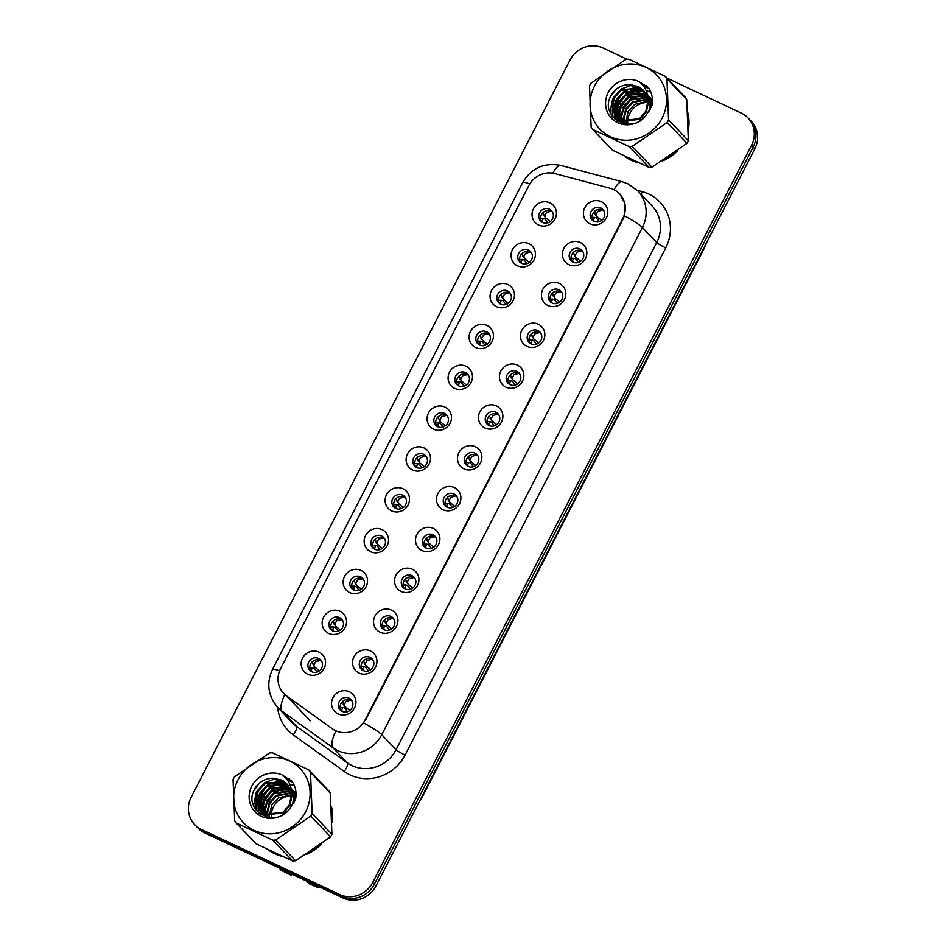 <?xml version="1.0" encoding="UTF-8"?>
<svg xmlns="http://www.w3.org/2000/svg" width="946" height="946" viewBox="0 0 946 946"><rect width="100%" height="100%" fill="white"/><g stroke="black" fill="none" stroke-linecap="round" stroke-linejoin="round"><path stroke-width="1.42" d="M517.557 265.826A12.511 11.86 136.4 0 1 512.448 249.685A12.511 11.86 136.4 0 1 528.932 243.713A12.511 11.86 136.4 0 1 534.041 259.854A12.511 11.86 136.4 0 1 517.557 265.826M528.483 250.063A7.509 7.119 -43.6 0 0 519.638 261.876A7.509 7.119 -43.6 0 0 530.86 260.86A7.509 7.119 -43.6 0 0 528.483 250.063M496.567 306.67A12.511 11.86 136.4 0 1 491.459 290.528A12.511 11.86 136.4 0 1 507.943 284.557A12.511 11.86 136.4 0 1 513.051 300.698A12.511 11.86 136.4 0 1 496.567 306.67M507.494 290.907A7.509 7.119 -43.6 0 0 498.648 302.708A7.509 7.119 -43.6 0 0 509.87 301.703A7.509 7.119 -43.6 0 0 507.494 290.907M475.578 347.513A12.511 11.86 136.4 0 1 470.469 331.372A12.511 11.86 136.4 0 1 486.954 325.4A12.511 11.86 136.4 0 1 492.062 341.541A12.511 11.86 136.4 0 1 475.578 347.513M486.504 331.75A7.509 7.119 -43.6 0 0 477.659 343.552A7.509 7.119 -43.6 0 0 488.881 342.547A7.509 7.119 -43.6 0 0 486.504 331.75M454.588 388.357A12.511 11.86 136.4 0 1 449.48 372.216A12.511 11.86 136.4 0 1 465.964 366.232A12.511 11.86 136.4 0 1 471.073 382.373A12.511 11.86 136.4 0 1 454.588 388.357M465.515 372.582A7.509 7.119 -43.6 0 0 456.67 384.395A7.509 7.119 -43.6 0 0 467.892 383.39A7.509 7.119 -43.6 0 0 465.515 372.582M433.599 429.188A12.511 11.86 136.4 0 1 428.491 413.047A12.511 11.86 136.4 0 1 444.975 407.076A12.511 11.86 136.4 0 1 450.083 423.217A12.511 11.86 136.4 0 1 433.599 429.188M444.525 413.426A7.509 7.119 -43.6 0 0 435.68 425.239A7.509 7.119 -43.6 0 0 446.902 424.234A7.509 7.119 -43.6 0 0 444.525 413.426M412.61 470.032A12.511 11.86 136.4 0 1 407.501 453.891A12.511 11.86 136.4 0 1 423.985 447.919A12.511 11.86 136.4 0 1 429.094 464.06A12.511 11.86 136.4 0 1 412.61 470.032M423.536 454.269A7.509 7.119 -43.6 0 0 414.691 466.082A7.509 7.119 -43.6 0 0 425.913 465.065A7.509 7.119 -43.6 0 0 423.536 454.269M391.62 510.875A12.511 11.86 136.4 0 1 386.512 494.734A12.511 11.86 136.4 0 1 402.996 488.763A12.511 11.86 136.4 0 1 408.104 504.904A12.511 11.86 136.4 0 1 391.62 510.875M402.547 495.113A7.509 7.119 -43.6 0 0 393.702 506.914A7.509 7.119 -43.6 0 0 404.923 505.909A7.509 7.119 -43.6 0 0 402.547 495.113M370.631 551.719A12.511 11.86 136.4 0 1 365.523 535.578A12.511 11.86 136.4 0 1 382.007 529.606A12.511 11.86 136.4 0 1 387.115 545.747A12.511 11.86 136.4 0 1 370.631 551.719M381.557 535.956A7.509 7.119 -43.6 0 0 372.712 547.758A7.509 7.119 -43.6 0 0 383.934 546.753A7.509 7.119 -43.6 0 0 381.557 535.956M349.642 592.563A12.511 11.86 136.4 0 1 344.533 576.421A12.511 11.86 136.4 0 1 361.005 570.438A12.511 11.86 136.4 0 1 366.126 586.579A12.511 11.86 136.4 0 1 349.642 592.563M360.568 576.788A7.509 7.119 -43.6 0 0 351.723 588.601A7.509 7.119 -43.6 0 0 362.945 587.596A7.509 7.119 -43.6 0 0 360.568 576.788M328.652 633.406A12.511 11.86 136.4 0 1 323.544 617.265A12.511 11.86 136.4 0 1 340.016 611.282A12.511 11.86 136.4 0 1 345.136 627.423A12.511 11.86 136.4 0 1 328.652 633.406M339.579 617.632A7.509 7.119 -43.6 0 0 330.733 629.445A7.509 7.119 -43.6 0 0 341.955 628.44A7.509 7.119 -43.6 0 0 339.579 617.632M307.663 674.238A12.511 11.86 136.4 0 1 302.554 658.097A12.511 11.86 136.4 0 1 319.027 652.125A12.511 11.86 136.4 0 1 324.147 668.266A12.511 11.86 136.4 0 1 307.663 674.238M318.589 658.475A7.509 7.119 -43.6 0 0 309.744 670.288A7.509 7.119 -43.6 0 0 320.966 669.283A7.509 7.119 -43.6 0 0 318.589 658.475M538.546 224.982A12.511 11.86 136.4 0 1 533.438 208.841A12.511 11.86 136.4 0 1 549.922 202.87A12.511 11.86 136.4 0 1 555.03 219.011A12.511 11.86 136.4 0 1 538.546 224.982M549.472 209.22A7.509 7.119 -43.6 0 0 540.627 221.033A7.509 7.119 -43.6 0 0 551.849 220.028A7.509 7.119 -43.6 0 0 549.472 209.22M568.948 264.655A12.511 11.86 136.4 0 1 563.828 248.514A12.511 11.86 136.4 0 1 580.312 242.543A12.511 11.86 136.4 0 1 585.432 258.684A12.511 11.86 136.4 0 1 568.948 264.655M579.874 248.893A7.509 7.119 -43.6 0 0 571.029 260.694A7.509 7.119 -43.6 0 0 582.251 259.689A7.509 7.119 -43.6 0 0 579.874 248.893M547.959 305.499A12.511 11.86 136.4 0 1 542.838 289.358A12.511 11.86 136.4 0 1 559.323 283.386A12.511 11.86 136.4 0 1 564.443 299.527A12.511 11.86 136.4 0 1 547.959 305.499M558.885 289.736A7.509 7.119 -43.6 0 0 550.04 301.538A7.509 7.119 -43.6 0 0 561.262 300.532A7.509 7.119 -43.6 0 0 558.885 289.736M526.969 346.342A12.511 11.86 136.4 0 1 521.849 330.201A12.511 11.86 136.4 0 1 538.333 324.218A12.511 11.86 136.4 0 1 543.453 340.371A12.511 11.86 136.4 0 1 526.969 346.342M537.896 330.568A7.509 7.119 -43.6 0 0 529.051 342.381A7.509 7.119 -43.6 0 0 540.272 341.376A7.509 7.119 -43.6 0 0 537.896 330.568M505.98 387.186A12.511 11.86 136.4 0 1 500.86 371.045A12.511 11.86 136.4 0 1 517.344 365.061A12.511 11.86 136.4 0 1 522.464 381.203A12.511 11.86 136.4 0 1 505.98 387.186M516.906 371.411A7.509 7.119 -43.6 0 0 508.061 383.225A7.509 7.119 -43.6 0 0 519.283 382.219A7.509 7.119 -43.6 0 0 516.906 371.411M484.991 428.018A12.511 11.86 136.4 0 1 479.87 411.877A12.511 11.86 136.4 0 1 496.354 405.905A12.511 11.86 136.4 0 1 501.475 422.046A12.511 11.86 136.4 0 1 484.991 428.018M495.917 412.255A7.509 7.119 -43.6 0 0 487.072 424.068A7.509 7.119 -43.6 0 0 498.282 423.063A7.509 7.119 -43.6 0 0 495.917 412.255M464.001 468.861A12.511 11.86 136.4 0 1 458.881 452.72A12.511 11.86 136.4 0 1 475.365 446.749A12.511 11.86 136.4 0 1 480.485 462.89A12.511 11.86 136.4 0 1 464.001 468.861M474.927 453.099A7.509 7.119 -43.6 0 0 466.082 464.912A7.509 7.119 -43.6 0 0 477.292 463.895A7.509 7.119 -43.6 0 0 474.927 453.099M443.012 509.705A12.511 11.86 136.4 0 1 437.892 493.564A12.511 11.86 136.4 0 1 454.376 487.592A12.511 11.86 136.4 0 1 459.496 503.733A12.511 11.86 136.4 0 1 443.012 509.705M453.938 493.942A7.509 7.119 -43.6 0 0 445.093 505.743A7.509 7.119 -43.6 0 0 456.303 504.738A7.509 7.119 -43.6 0 0 453.938 493.942M422.022 550.548A12.511 11.86 136.4 0 1 416.902 534.407A12.511 11.86 136.4 0 1 433.386 528.436A12.511 11.86 136.4 0 1 438.506 544.577A12.511 11.86 136.4 0 1 422.022 550.548M432.949 534.786A7.509 7.119 -43.6 0 0 424.104 546.587A7.509 7.119 -43.6 0 0 435.314 545.582A7.509 7.119 -43.6 0 0 432.949 534.786M401.033 591.392A12.511 11.86 136.4 0 1 395.913 575.251A12.511 11.86 136.4 0 1 412.397 569.267A12.511 11.86 136.4 0 1 417.517 585.408A12.511 11.86 136.4 0 1 401.033 591.392M411.959 575.617A7.509 7.119 -43.6 0 0 403.114 587.431A7.509 7.119 -43.6 0 0 414.324 586.425A7.509 7.119 -43.6 0 0 411.959 575.617M380.044 632.224A12.511 11.86 136.4 0 1 374.923 616.083A12.511 11.86 136.4 0 1 391.408 610.111A12.511 11.86 136.4 0 1 396.528 626.252A12.511 11.86 136.4 0 1 380.044 632.224M390.97 616.461A7.509 7.119 -43.6 0 0 382.125 628.274A7.509 7.119 -43.6 0 0 393.335 627.269A7.509 7.119 -43.6 0 0 390.97 616.461M359.054 673.067A12.511 11.86 136.4 0 1 353.934 656.926A12.511 11.86 136.4 0 1 370.418 650.954A12.511 11.86 136.4 0 1 375.538 667.096A12.511 11.86 136.4 0 1 359.054 673.067M369.981 657.304A7.509 7.119 -43.6 0 0 361.135 669.118A7.509 7.119 -43.6 0 0 372.346 668.101A7.509 7.119 -43.6 0 0 369.981 657.304M338.065 713.911A12.511 11.86 136.4 0 1 332.945 697.77A12.511 11.86 136.4 0 1 349.429 691.798A12.511 11.86 136.4 0 1 354.549 707.939A12.511 11.86 136.4 0 1 338.065 713.911M348.991 698.148A7.509 7.119 -43.6 0 0 340.146 709.949A7.509 7.119 -43.6 0 0 351.356 708.944A7.509 7.119 -43.6 0 0 348.991 698.148M589.937 223.812A12.511 11.86 136.4 0 1 584.817 207.671A12.511 11.86 136.4 0 1 601.301 201.699A12.511 11.86 136.4 0 1 606.421 217.84A12.511 11.86 136.4 0 1 589.937 223.812M600.864 208.049A7.509 7.119 -43.6 0 0 592.019 219.862A7.509 7.119 -43.6 0 0 603.241 218.845A7.509 7.119 -43.6 0 0 600.864 208.049M520.655 262.74A7.509 7.119 136.4 0 1 531.333 252.582M499.665 303.583A7.509 7.119 136.4 0 1 510.343 293.426M478.676 344.427A7.509 7.119 136.4 0 1 489.354 334.257M457.687 385.27A7.509 7.119 136.4 0 1 468.365 375.101M436.697 426.114A7.509 7.119 136.4 0 1 447.375 415.944M415.708 466.946A7.509 7.119 136.4 0 1 426.386 456.788M394.719 507.789A7.509 7.119 136.4 0 1 405.396 497.631M373.729 548.633A7.509 7.119 136.4 0 1 384.407 538.463M352.74 589.476A7.509 7.119 136.4 0 1 363.418 579.307M331.75 630.32A7.509 7.119 136.4 0 1 342.428 620.15M310.761 671.152A7.509 7.119 136.4 0 1 321.439 660.994M541.644 221.896A7.509 7.119 136.4 0 1 552.322 211.738M572.046 261.569A7.509 7.119 136.4 0 1 582.724 251.411M551.045 302.413A7.509 7.119 136.4 0 1 561.735 292.243M530.056 343.256A7.509 7.119 136.4 0 1 540.745 333.087M509.066 384.1A7.509 7.119 136.4 0 1 519.756 373.93M488.077 424.931A7.509 7.119 136.4 0 1 498.767 414.774M467.088 465.775A7.509 7.119 136.4 0 1 477.777 455.617M446.098 506.618A7.509 7.119 136.4 0 1 456.788 496.461M425.109 547.462A7.509 7.119 136.4 0 1 435.799 537.293M404.119 588.306A7.509 7.119 136.4 0 1 414.809 578.136M383.13 629.149A7.509 7.119 136.4 0 1 393.82 618.98M362.141 669.981A7.509 7.119 136.4 0 1 372.83 659.823M341.151 710.824A7.509 7.119 136.4 0 1 351.841 700.667M593.036 220.725A7.509 7.119 136.4 0 1 603.714 210.568M610.028 188.23A22.515 21.344 136.4 0 1 613.552 189.519A22.515 21.344 136.4 0 1 619.642 193.906A22.515 21.344 136.4 0 1 622.764 218.573L365.132 719.882A22.515 21.344 136.4 0 1 332.235 728.739L286.52 695.925A22.515 21.344 136.4 0 1 283.658 693.43A22.515 21.344 136.4 0 1 280.536 668.751L528.814 185.653A22.515 21.344 136.4 0 1 554.947 173.615L610.028 188.23M646.177 85.518A40.442 38.337 -43.6 0 0 643.446 85.991L649.181 88.841M639.283 87.091A40.442 38.337 -43.6 0 0 638.006 87.529M637.391 87.765A40.442 38.337 -43.6 0 0 634.671 88.889M633.359 89.527A40.442 38.337 -43.6 0 0 626.134 94.115M619.11 101.139A40.442 38.337 -43.6 0 0 614.746 107.868M614.167 109.027A40.442 38.337 -43.6 0 0 613.138 111.332M612.937 111.829A40.442 38.337 -43.6 0 0 611.707 115.447M624.585 156.232A40.442 38.337 -43.6 0 0 631.195 160.241A40.442 38.337 -43.6 0 0 638.585 162.807M289.736 779.078A40.442 38.337 -43.6 0 0 287.005 779.563L292.728 782.413M282.842 780.663A40.442 38.337 -43.6 0 0 281.565 781.1M280.938 781.325A40.442 38.337 -43.6 0 0 278.23 782.46M276.918 783.087A40.442 38.337 -43.6 0 0 269.693 787.687M262.669 794.699A40.442 38.337 -43.6 0 0 258.305 801.439M257.726 802.598A40.442 38.337 -43.6 0 0 256.697 804.904M256.496 805.401A40.442 38.337 -43.6 0 0 255.266 809.019M268.144 849.792A40.442 38.337 -43.6 0 0 274.754 853.8A40.442 38.337 -43.6 0 0 282.133 856.378M619.926 194.107L625.081 204.076L624.431 215.794L623.166 218.881L365.534 720.19M627.044 59.314L603.04 48.01A25.022 23.709 -43.6 0 0 570.071 59.965L191.198 797.171A25.022 23.709 -43.6 0 0 194.675 824.581L197.974 828.046A25.022 23.709 -43.6 0 0 204.738 832.918L342.96 897.99L341.305 896.252A25.022 23.709 -43.6 0 0 374.273 884.309L753.146 147.091A25.022 23.709 -43.6 0 0 749.67 119.681A25.022 23.709 -43.6 0 1 753.146 147.091L374.273 884.309A25.022 23.709 -43.6 0 1 341.305 896.252L203.083 831.191L341.305 896.252L339.661 894.526A25.022 23.709 -43.6 0 0 372.629 882.571L751.502 145.365A25.022 23.709 -43.6 0 0 748.026 117.954A25.022 23.709 -43.6 0 0 741.262 113.082L667.048 78.14M196.33 826.319A25.022 23.709 -43.6 0 0 203.083 831.191A25.022 23.709 -43.6 0 1 196.33 826.319M662.626 160.867A40.442 38.337 -43.6 0 0 677.561 150.686M688.428 129.212A40.442 38.337 -43.6 0 0 687.801 112.692M306.185 854.439A40.442 38.337 -43.6 0 0 321.12 844.246M331.987 822.772A40.442 38.337 -43.6 0 0 331.348 806.264M194.675 824.581A25.022 23.709 -43.6 0 0 201.439 829.453L339.661 894.526M342.96 897.99A25.022 23.709 -43.6 0 0 375.929 886.035L754.802 148.829A25.022 23.709 -43.6 0 0 751.325 121.419L748.026 117.954M599.362 221.624L596.406 217.864L594.703 217.403L593.698 219.413L593.946 221.269M601.621 220.465L597.044 216.61M596.63 215.842L594.608 212.235L596.63 215.842M603.915 210.911L602.661 210.036L597.872 211.301L596.299 214.304M594.809 211.088L594.608 212.235M595.424 214.6L595.034 213.902L595.424 214.6M550.229 221.636L545.665 217.781M543.217 213.418L545.239 217.012L543.217 213.418L543.43 212.247M552.535 212.081L551.282 211.218L546.492 212.472L544.908 215.475M547.971 222.795L545.014 219.046L543.323 218.573L542.318 220.584L542.555 222.44M578.373 262.468L575.416 258.707L573.714 258.246L572.708 260.256L572.957 262.113M580.631 261.297L576.055 257.454M575.641 256.685L573.607 253.079L575.641 256.685M582.925 251.754L581.672 250.879L576.883 252.133L575.31 255.148M573.82 251.932L573.607 253.079M574.435 255.444L574.045 254.746L574.435 255.444M557.383 303.311L554.427 299.551L552.724 299.09L551.719 301.1L551.967 302.957M559.642 302.141L555.066 298.297M554.652 297.529L552.618 293.922L554.652 297.529M561.936 292.598L560.682 291.723L555.893 292.976L554.321 295.992M552.831 292.763L552.618 293.922M553.445 296.287L553.055 295.59L553.445 296.287M536.394 344.143L533.438 340.394L531.699 339.921L530.978 343.788M538.652 342.984L534.076 339.129M533.662 338.372L531.628 334.766L533.662 338.372M540.946 333.441L539.693 332.566L534.904 333.82L533.331 336.835M531.841 333.607L531.628 334.766M532.456 337.131L532.066 336.433L532.456 337.131M515.404 384.987L512.448 381.238L510.745 380.765L509.74 382.787L509.989 384.632M517.663 383.828L513.087 379.973M512.661 379.204L510.639 375.609L512.661 379.204M519.957 374.285L518.704 373.41L513.915 374.663L512.342 377.667M510.852 374.45L510.639 375.609M511.467 377.962L511.077 377.277L511.467 377.962M529.24 262.468L524.675 258.625M522.227 254.249L524.25 257.856L522.227 254.249L522.44 253.09M531.546 252.925L530.292 252.062L525.503 253.303L523.918 256.319M526.981 263.638L524.025 259.878L522.334 259.417L521.329 261.427L521.565 263.284M508.25 303.311L503.686 299.468M501.238 295.093L503.26 298.7L501.238 295.093L501.451 293.934M510.556 293.768L509.303 292.905L504.514 294.147L502.929 297.162M505.992 304.482L503.036 300.722L501.345 300.26L500.339 302.271L500.576 304.127M487.261 344.155L482.697 340.312M480.249 335.936L482.271 339.543L480.249 335.936L480.462 334.778M489.567 334.612L488.313 333.737L483.524 334.99L481.94 338.006M485.002 345.314L482.046 341.565L480.343 341.104L479.587 344.971M647.844 102.511A19.062 18.069 -43.6 0 0 629.859 113.307A19.062 18.069 -43.6 0 0 627.718 122.294M594.466 86.204A39.2 37.142 -43.6 0 0 610.501 136.78A39.2 37.142 -43.6 0 0 662.141 118.061A39.2 37.142 -43.6 0 0 646.106 67.485A39.2 37.142 -43.6 0 0 594.466 86.204M665.416 76.425L628.759 59.172A45.03 42.676 -43.6 0 0 625.885 59.432L590.86 83.307A45.03 42.676 -43.6 0 0 590.174 84.608A45.03 42.676 -43.6 0 0 589.524 85.92L591.144 127.048A45.03 42.676 -43.6 0 0 592.681 129.389L612.464 150.189L649.11 167.442A45.03 42.676 -43.6 0 0 651.983 167.17L687.021 143.295A45.03 42.676 -43.6 0 0 687.707 142.006A45.03 42.676 -43.6 0 0 688.357 140.694L686.737 99.567A45.03 42.676 -43.6 0 0 685.2 97.225L665.416 76.425A45.03 42.676 -43.6 0 1 666.954 78.766L668.574 119.894L688.357 140.694M649.11 167.442L629.327 146.642L592.681 129.389M629.327 146.642A45.03 42.676 -43.6 0 0 632.2 146.382L651.983 167.17M687.021 143.295L667.226 122.507L632.2 146.382M667.226 122.507A45.03 42.676 -43.6 0 0 667.923 121.206A45.03 42.676 -43.6 0 0 668.574 119.894M647.809 101.246L634.837 104.285L628.109 111.474L625.874 122.117M652.492 101.056L651.569 100.583M651.167 100.382L649.89 99.85M649.441 99.697L648.045 99.271M647.596 99.164L632.507 101.837L625.779 109.027L623.461 118.285L623.875 121.691M652.492 101.352L651.747 100.997M651.333 100.808L650.02 100.311M649.571 100.158L648.14 99.768M647.667 99.661L633.087 102.452L626.358 109.641L624.041 118.9L624.348 121.821M651.877 99.708L650.789 98.987M650.422 98.762L649.24 98.136M648.838 97.935L647.856 97.521M647.17 97.272L630.178 99.401L623.449 106.579L621.132 115.838L622.066 121.088M652.101 100.063L651.002 99.365M650.623 99.153L649.417 98.55M649.003 98.36L647.88 97.923M647.289 97.722L630.757 100.004L624.029 107.194L621.711 116.453L622.492 121.254M652.101 99.484L651.191 98.597M650.883 98.313L649.89 97.509M649.547 97.261L648.471 96.539M646.591 95.522L627.848 96.953L621.12 104.131L618.802 113.39L620.41 120.308M652.385 99.791L651.463 98.928M651.144 98.656L650.127 97.864M649.772 97.615L648.672 96.93M646.745 95.948L628.44 97.556L621.699 104.746L619.382 114.005L620.812 120.52M652.492 100.737L648.873 96.149M648.554 95.865L647.561 95.061M645.858 93.926L644.498 93.193L625.519 94.505L618.79 101.683L616.473 110.942L618.921 119.397M652.492 100.371L649.772 97.036M650.056 97.343L649.133 96.48M648.814 96.208L647.797 95.416M646.059 94.316L626.11 95.108L619.382 102.298L617.052 111.557L619.275 119.645M652.255 104.249L647.419 94.565M644.995 92.448L642.168 90.745L623.201 92.058L616.461 99.235L614.143 108.494L617.561 118.368M652.397 102.925L647.738 94.896M645.231 92.803L642.748 91.36L623.781 92.661L617.052 99.85L614.723 109.109L617.892 118.64M648.85 112.03L650.15 103.835L647.584 95.416M644.013 91.076L639.839 88.297L620.872 89.61L614.131 96.788L611.814 106.047L616.331 117.198L621.356 120.781L639.543 118.652L645.893 111.06L647.821 101.388L643.043 89.965L628.333 84.655C621.037 85.175 615.456 88.51 611.565 94.647C597.896 116.062 630.947 135.846 645.751 115.708L652.007 105.68C653.248 99.034 652.042 93.004 648.377 87.611L638.455 81.332A23.295 22.089 -43.6 0 0 608.183 92.661A23.295 22.089 -43.6 0 0 615.657 121.608A23.295 22.089 -43.6 0 0 645.751 115.708M650.34 109.594L650.73 104.45L647.513 94.99M644.273 91.407L640.418 88.912L621.451 90.213L614.723 97.403L612.405 106.662L616.626 117.505M616.331 117.198L621.936 121.395L640.135 119.267L646.473 111.675L648.4 102.002L647.915 98.668M643.185 90.118L638.089 86.464L628.842 84.62M625.933 122.649L626.169 123.985M627.73 122.874A19.062 18.069 -43.6 0 0 627.825 124.08M617.821 118.699L625.389 123.902M618.14 118.971L618.956 119.953M619.24 120.26L623.816 123.63M638.455 81.332C645.207 86.157 648.329 92.838 647.821 101.388M686.737 99.567L666.954 78.766M620.848 104.639L617.348 114.36M617.206 115.601L617.135 117.505M617.147 118.049L617.419 121.053M650.836 92.164L646.118 90.532M642.275 89.941L640.064 89.882M638.668 89.941L628.12 93.086M618.518 102.192L615.018 111.912M614.888 113.153L614.805 115.057M614.805 115.341L615.243 119.468M616.189 99.744L612.689 109.464M612.559 110.706L612.937 117.127M613.871 97.308L610.158 110.694L610.324 112.893M648.353 87.588L641.601 83.898M615.704 89.728L610.347 96.989M642.145 94.612L630.84 98.668L619.5 115.684M639.815 92.164L628.511 96.22L617.17 113.248M637.486 89.716L626.181 93.772L614.841 110.8M614.64 112.278L614.522 114.561M614.522 114.915L614.971 119.22M635.156 87.269L623.852 91.324L612.511 108.352M612.31 109.831L612.63 116.748M632.827 84.821L621.522 88.877L612.831 98.289L609.969 112.054M648.081 87.304L641.27 83.579M291.403 796.083A19.062 18.069 -43.6 0 0 273.406 806.879A19.062 18.069 -43.6 0 0 271.277 815.866M238.025 779.764A39.2 37.142 -43.6 0 0 254.048 830.34A39.2 37.142 -43.6 0 0 305.7 811.621A39.2 37.142 -43.6 0 0 289.665 761.045A39.2 37.142 -43.6 0 0 238.025 779.764M308.964 769.985L272.318 752.744A45.03 42.676 -43.6 0 0 269.444 753.004L234.419 776.879A45.03 42.676 -43.6 0 0 233.721 778.18A45.03 42.676 -43.6 0 0 233.071 779.492L234.691 820.62A45.03 42.676 -43.6 0 0 236.228 822.961L256.023 843.749L292.669 861.002A45.03 42.676 -43.6 0 0 295.542 860.742L330.568 836.867A45.03 42.676 -43.6 0 0 331.266 835.566A45.03 42.676 -43.6 0 0 331.916 834.254L330.296 793.126A45.03 42.676 -43.6 0 0 328.759 790.785L308.964 769.985A45.03 42.676 -43.6 0 1 310.501 772.338L312.121 813.465L331.916 834.254M292.669 861.002L272.886 840.214L236.228 822.961M272.886 840.214A45.03 42.676 -43.6 0 0 275.759 839.942L295.542 860.742M330.568 836.867L310.785 816.067L275.759 839.942M310.785 816.067A45.03 42.676 -43.6 0 0 311.471 814.778A45.03 42.676 -43.6 0 0 312.121 813.465M291.368 794.806L278.396 797.856L271.668 805.046L269.433 815.688M296.051 794.628L295.128 794.143M294.726 793.954L293.437 793.422M293 793.256L291.605 792.843M291.143 792.736L276.066 795.409L269.338 802.598L267.02 811.857L267.422 815.263M296.039 794.924L295.306 794.557M294.88 794.38L293.579 793.871M293.13 793.729L291.699 793.339M291.226 793.233L276.646 796.024L269.917 803.201L267.6 812.46L267.907 815.393M295.424 793.268L294.348 792.547M293.97 792.322L292.799 791.696M292.397 791.506L291.403 791.081M290.729 790.832L273.737 792.961L267.009 800.15L264.691 809.409L265.613 814.648M296.051 794.297L293.331 790.608L296.015 793.883M295.66 793.635L294.561 792.937M294.171 792.724L292.976 792.121M292.562 791.932L291.439 791.495M290.848 791.294L274.316 793.576L267.588 800.754L265.27 810.013L266.051 814.813M295.66 793.055L294.75 792.169M294.431 791.885L293.449 791.081M293.106 790.821L292.018 790.099M290.15 789.094L271.407 790.513L264.679 797.703L262.361 806.962L263.969 813.879M295.944 793.363L295.022 792.488M294.691 792.216L293.686 791.435M293.331 791.187L292.231 790.489M290.304 789.52L271.987 791.128L265.258 798.306L262.941 807.577L264.372 814.08M293.331 790.608L292.42 789.721M292.113 789.437L291.12 788.633M289.417 787.486L288.045 786.753L269.078 788.065L262.349 795.255L260.032 804.514L262.48 812.969M293.615 790.915L292.692 790.052M292.361 789.768L291.356 788.988M289.618 787.876L269.657 788.68L262.929 795.858L260.611 805.129L262.834 813.205M295.802 797.821L290.978 788.136M288.554 786.008L285.727 784.305L266.748 785.618L260.02 792.807L257.702 802.066L261.12 811.928M295.956 796.497L291.001 788.16M288.778 786.363L286.307 784.92L267.328 786.232L260.599 793.41L258.282 802.681L261.439 812.2M292.409 805.602L293.709 797.407L291.143 788.976M287.572 784.648L283.398 781.857L264.419 783.17L257.69 790.359L255.373 799.618L259.89 810.769L264.904 814.34L283.102 812.224L289.441 804.632L291.368 794.947L286.603 783.536L271.892 778.227C264.596 778.747 259.003 782.082 255.124 788.219C241.455 809.634 274.494 829.417 289.299 809.279L295.566 799.24C296.808 792.594 295.59 786.575 291.924 781.171L282.003 774.892A23.295 22.089 -43.6 0 0 251.742 786.232A23.295 22.089 -43.6 0 0 259.204 815.18A23.295 22.089 -43.6 0 0 289.299 809.279M293.887 803.166L294.289 798.022L291.061 788.562M287.832 784.979L283.977 782.472L264.998 783.785L258.27 790.974L255.952 800.233L260.185 811.065M259.89 810.769L265.495 814.955L283.682 812.827L290.02 805.235L291.959 795.574L291.463 792.24M286.744 783.69L281.648 780.024L272.401 778.18M269.492 816.209L269.716 817.557M271.289 816.445A19.062 18.069 -43.6 0 0 271.384 817.64M261.38 812.259L268.948 817.462M261.699 812.543L262.503 813.513M262.799 813.832L267.375 817.19M282.003 774.892C288.767 779.717 291.888 786.398 291.368 794.947M330.296 793.126L310.501 772.338M264.407 798.211L260.895 807.919M260.765 809.161L260.694 811.077M260.706 811.621L260.978 814.624M294.395 785.724L289.677 784.092M285.834 783.513L283.611 783.454M282.227 783.513L271.668 786.658M262.077 795.763L258.565 805.472M258.435 806.713L258.364 808.629M258.364 808.913L258.802 813.028M259.748 793.316L256.236 803.024M256.106 804.266L256.496 810.687M257.418 790.868L253.717 804.266L253.871 806.453M291.912 781.16L285.148 777.47M259.263 783.3L253.906 790.56M285.692 788.184L274.387 792.24L263.059 809.256M283.362 785.736L272.058 789.792L260.729 806.808M281.033 783.288L269.728 787.344L258.4 804.36M258.199 805.85L258.069 808.132M258.069 808.475L258.518 812.791M278.703 780.84L267.411 784.896L256.07 801.912M255.869 803.402L256.189 810.308M276.386 778.392L265.081 782.448L256.378 791.849L253.528 805.625M291.64 780.864L284.829 777.151M626.855 157.332A40.028 37.935 -43.6 0 0 631.384 159.874A40.028 37.935 -43.6 0 0 636.268 161.754M664.884 159.436A40.028 37.935 -43.6 0 0 675.409 152.271M688.392 126.622A40.028 37.935 -43.6 0 0 687.955 115.258M645.976 85.956A40.028 37.935 -43.6 0 0 643.718 86.346M639.744 87.363A40.028 37.935 -43.6 0 0 638.585 87.753M638.018 87.954A40.028 37.935 -43.6 0 0 635.523 88.948M634.328 89.492A40.028 37.935 -43.6 0 0 628.298 93.004M618.022 103.244A40.028 37.935 -43.6 0 0 614.723 108.79M614.226 109.842A40.028 37.935 -43.6 0 0 613.339 111.924M613.162 112.373A40.028 37.935 -43.6 0 0 612.003 115.885M625.093 156.48A40.028 37.935 -43.6 0 0 626.559 157.627M270.414 850.892A40.028 37.935 -43.6 0 0 274.943 853.434A40.028 37.935 -43.6 0 0 279.827 855.326M308.443 853.008A40.028 37.935 -43.6 0 0 318.956 845.83M331.951 820.182A40.028 37.935 -43.6 0 0 331.502 808.818M292.267 873.808L291.155 875.263L288.636 872.626L306.634 881.093L309.153 883.741L317.974 887.596A45.03 42.676 -43.6 0 0 320.434 887.383M317.974 887.596L315.597 885.113M278.952 867.86L281.317 870.344L291.155 875.263M289.523 779.516A40.028 37.935 -43.6 0 0 287.265 779.918M283.303 780.935A40.028 37.935 -43.6 0 0 282.144 781.313M281.577 781.514A40.028 37.935 -43.6 0 0 279.082 782.508M277.888 783.052A40.028 37.935 -43.6 0 0 271.857 786.575M261.581 796.816A40.028 37.935 -43.6 0 0 258.282 802.362M257.785 803.402A40.028 37.935 -43.6 0 0 256.886 805.495M256.721 805.945A40.028 37.935 -43.6 0 0 255.562 809.457M268.652 850.04A40.028 37.935 -43.6 0 0 270.107 851.199M494.415 425.83L491.459 422.082L489.756 421.609L488.751 423.619L488.999 425.475M496.674 424.671L492.097 420.816M491.672 420.048L489.65 416.453L491.672 420.048M498.968 415.117L497.714 414.242L492.925 415.507L491.352 418.51M489.862 415.294L489.65 416.453M490.477 418.806L490.087 418.108L490.477 418.806M473.426 466.674L470.469 462.913L468.767 462.452L467.762 464.462L468.01 466.319M475.684 465.503L471.108 461.66M470.682 460.891L468.66 457.285L470.682 460.891M477.978 455.96L476.725 455.085L471.936 456.339L470.363 459.354M468.873 456.138L468.66 457.285M469.488 459.65L469.098 458.952L469.488 459.65M452.436 507.517L449.468 503.757L447.777 503.296L446.772 505.306L447.02 507.162M454.695 506.347L450.119 502.503M449.693 501.735L447.671 498.128L449.693 501.735M456.989 496.804L455.736 495.929L450.946 497.182L449.374 500.198M447.884 496.969L447.671 498.128M448.499 500.493L448.108 499.795L448.499 500.493M466.272 384.998L461.707 381.143M459.259 376.78L461.281 380.375L459.259 376.78L459.472 375.621M468.577 375.456L467.324 374.581L462.535 375.834L460.95 378.849M464.013 386.157L461.057 382.409L459.318 381.936L458.597 385.802M445.282 425.842L440.718 421.987M438.27 417.624L440.292 421.218L438.27 417.624L438.483 416.453M447.588 416.299L446.335 415.424L441.546 416.678L439.961 419.681M443.024 427.001L440.067 423.252L438.365 422.779L437.608 426.646M424.293 466.685L419.728 462.831M417.281 458.455L419.303 462.062L417.281 458.455L417.493 457.296M426.599 457.131L425.345 456.268L420.556 457.521L418.972 460.525M422.034 467.844L419.078 464.084L417.375 463.623L416.618 467.49M431.447 548.349L428.479 544.6L426.788 544.139L425.783 546.149L426.031 548.006M433.706 547.19L429.129 543.347M428.704 542.578L426.681 538.972L428.704 542.578M436 537.647L434.746 536.772L429.957 538.026L428.384 541.041M426.894 537.813L426.681 538.972M427.509 541.337L427.119 540.639L427.509 541.337M410.458 589.192L407.49 585.444L405.763 584.971L405.03 588.838M412.716 588.034L408.14 584.179M407.714 583.41L405.692 579.815L407.714 583.41M415.01 578.491L413.757 577.616L408.968 578.869L407.395 581.885M405.905 578.656L405.692 579.815M406.52 582.18L406.13 581.483L406.52 582.18M389.468 630.036L386.5 626.287L384.809 625.814L383.804 627.837L384.041 629.681M391.727 628.877L387.151 625.022M385.14 622.314L386.725 624.254L386.406 622.716L384.703 620.659L385.14 622.326M394.021 619.334L392.767 618.459L387.978 619.713L386.406 622.716M384.916 619.5L384.703 620.659M368.479 670.88L365.511 667.119L363.82 666.658L362.815 668.668L363.051 670.525M370.737 669.721L366.161 665.866M365.735 665.097L363.713 661.49L365.735 665.097M373.031 660.166L371.778 659.291L366.989 660.556L365.416 663.56M363.926 660.343L363.713 661.49M364.541 663.856L364.151 663.158L364.541 663.856M347.489 711.723L344.521 707.963L342.83 707.502L341.825 709.512L342.062 711.368M349.748 710.552L345.172 706.709M344.746 705.941L342.724 702.334L344.746 705.941M352.042 701.01L350.789 700.135L346 701.388L344.427 704.403M342.937 701.187L342.724 702.334M343.552 704.699L343.161 704.001L343.552 704.699M403.303 507.517L398.739 503.674M396.291 499.299L398.313 502.905L396.291 499.299L396.504 498.14M405.609 497.974L404.356 497.111L399.567 498.353L397.982 501.368M401.045 508.688L398.089 504.928L396.386 504.466L395.629 508.333M382.314 548.361L377.75 544.518M375.302 540.142L377.324 543.749L375.302 540.142L375.515 538.984M384.62 538.818L383.367 537.943L378.566 539.196L376.993 542.212M380.055 549.52L377.099 545.771L375.396 545.31L374.64 549.177M361.325 589.204L356.76 585.349M354.312 580.986L356.335 584.593L354.312 580.986L354.525 579.827M363.631 579.662L362.377 578.786L357.576 580.04L356.003 583.055M359.066 590.363L356.11 586.615L354.372 586.142L353.65 590.008M340.335 630.048L335.771 626.193M333.323 621.829L335.345 625.424L333.323 621.829L333.524 620.671M342.641 620.505L341.388 619.63L336.587 620.883L335.014 623.887M338.077 631.207L335.12 627.458L333.418 626.985L332.661 630.852M319.346 670.891L314.781 667.036M312.334 662.673L314.356 666.268L312.334 662.673L312.535 661.502M321.652 661.337L320.398 660.474L315.597 661.727L314.025 664.731M317.087 672.05L314.131 668.302L312.428 667.829L311.423 669.839L311.672 671.695M286.52 695.925L310.17 720.781M637.19 190.323L642.168 191.636A41.695 39.519 136.4 0 1 665.759 247.828L405.089 755.026A8.337 0.922 27.2 0 1 396.055 749.717L656.725 242.507A33.358 31.62 -43.6 0 0 652.09 205.956L637.793 190.926A33.358 31.62 136.4 0 1 642.417 227.478A29.184 3.216 -152.8 0 0 624.431 215.794M405.089 755.026A41.695 39.519 136.4 0 1 350.15 774.94A41.695 39.519 136.4 0 1 344.19 771.439L293.248 734.865A41.695 39.519 136.4 0 1 277.639 707.324M352.101 765.645A33.358 31.62 -43.6 0 0 396.055 749.717L381.758 734.675A33.358 31.62 136.4 0 1 337.805 750.616A33.358 31.62 136.4 0 1 333.039 747.813L282.085 711.238A33.358 31.62 136.4 0 1 277.852 707.549L292.148 722.578A33.358 31.62 -43.6 0 0 296.394 726.268L347.336 762.843A33.358 31.62 -43.6 0 0 352.101 765.645M637.793 190.926L627.955 183.831L622.362 181.786A29.184 8.041 104.9 0 0 614.013 189.744M363.772 723.004A29.184 3.216 27.2 0 1 381.758 734.675L642.417 227.478L656.725 242.507A8.337 0.922 27.2 0 0 665.759 247.828M279.59 670.844A29.184 3.216 -152.8 0 0 272.46 669.52C266.193 683.296 267.99 695.972 277.852 707.549M272.46 669.52L522.7 182.59A29.184 3.216 27.2 0 1 529.807 183.914M284.829 694.565A29.184 9.164 125.7 0 0 282.085 711.238L296.394 726.268A8.337 2.613 -54.3 0 1 293.248 734.865M522.7 182.59C531.439 167.962 544.21 162.263 560.99 165.491A29.184 8.041 104.9 0 0 552.807 173.153M335.865 730.962A29.184 9.164 125.7 0 0 333.039 747.813L347.336 762.843A8.337 2.613 -54.3 0 1 344.19 771.439M372.629 882.571L375.929 886.035M751.502 145.365L754.802 148.829M201.439 829.453L204.738 832.918M642.168 191.636A8.337 2.294 -75.1 0 1 641.116 194.415M704.545 246.61A16.673 1.833 27.2 0 1 704.805 247.261L421.408 798.684A16.673 1.833 27.2 0 0 421.147 798.046M594.632 217.403L591.983 217.438M543.24 218.573L540.592 218.609M573.643 258.246L570.994 258.282M552.653 299.09L550.004 299.125M531.664 339.933L529.015 339.957M510.674 380.777L508.026 380.8M522.251 259.417L519.602 259.452M501.262 300.26L498.613 300.296M480.272 341.104L477.624 341.128M489.673 421.609L487.036 421.644M468.684 462.452L466.047 462.488M447.695 503.296L445.058 503.331M459.283 381.948L456.634 381.971M438.294 422.779L435.645 422.815M417.304 463.623L414.655 463.658M426.705 544.139L424.068 544.163M405.716 584.983L403.079 585.006M384.726 625.814L382.078 625.85M363.737 666.658L361.088 666.693M342.748 707.502L340.099 707.537M396.315 504.466L393.666 504.502M375.326 545.31L372.677 545.345M354.336 586.153L351.687 586.177M333.347 626.997L330.698 627.021M312.357 667.829L309.709 667.864M619.642 193.906L620.978 195.314M622.362 181.786L560.99 165.491M707.052 241.727L704.805 247.261M418.215 803.745L421.408 798.684M591.9 217.438L594.667 217.403M595.306 214.47L596.914 216.468M540.509 218.609L543.276 218.573M543.915 215.641L545.523 217.639M570.911 258.282L573.678 258.246M574.317 255.314L575.925 257.312M549.922 299.125L552.689 299.09M553.327 296.157L554.935 298.156M528.932 339.957L531.699 339.921M532.338 337.001L533.946 338.999M507.943 380.8L510.71 380.765M511.337 377.844L512.957 379.831M519.52 259.452L522.287 259.417M522.925 256.484L524.533 258.483M498.53 300.296L501.297 300.26M501.936 297.328L503.544 299.326M477.541 341.128L480.308 341.104M480.946 338.171L482.555 340.17M486.954 421.644L489.721 421.609M490.347 418.676L491.967 420.674M465.964 462.488L468.731 462.452M469.358 459.52L470.966 461.518M444.975 503.331L447.742 503.296M448.369 500.363L449.977 502.361M456.551 381.971L459.318 381.936M459.957 379.015L461.565 381.002M435.562 422.815L438.329 422.779M438.968 419.858L440.576 421.845M414.573 463.658L417.34 463.623M417.978 460.69L419.586 462.689M423.985 544.163L426.752 544.139M427.379 541.207L428.987 543.205M402.996 585.006L405.763 584.971M406.39 582.05L407.998 584.037M382.007 625.85L384.774 625.814M385.4 622.894L387.009 624.88M361.005 666.693L363.772 666.658M364.411 663.725L366.019 665.724M340.016 707.537L342.783 707.502M343.422 704.569L345.03 706.567M393.583 504.502L396.35 504.466M396.989 501.534L398.597 503.532M372.594 545.345L375.361 545.31M376 542.377L377.608 544.376M351.605 586.177L354.372 586.142M355.01 583.221L356.618 585.219M330.615 627.021L333.382 626.985M334.021 624.064L335.629 626.051M309.626 667.864L312.393 667.829M313.031 664.896L314.64 666.895"/></g></svg>
